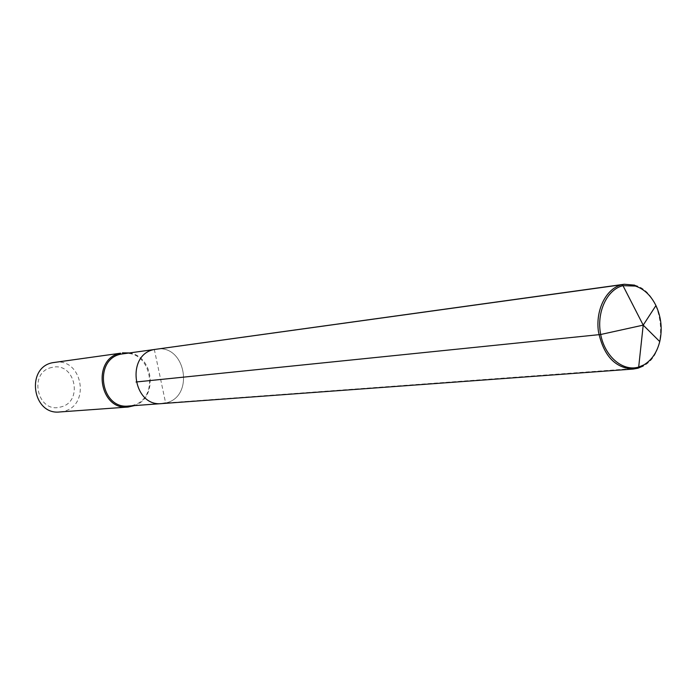 <?xml version="1.0" encoding="UTF-8"?>
<svg xmlns="http://www.w3.org/2000/svg" width="696" height="696" viewBox="0 0 696 696"><rect width="100%" height="100%" fill="white"/><g stroke="black" fill="none" stroke-linecap="round" stroke-linejoin="round"><path stroke-width="0.52" stroke-dasharray="3.48 2.61" d="M161.951 403.584L165.631 402.993C194.976 397.016 185.693 343.78 156.191 349.157C185.693 343.78 194.976 397.016 165.631 402.993L154.329 349.496M123.018 353.759C151.702 348.539 160.672 399.695 132.127 405.455L128.551 406.029M129.03 352.924C153.825 355.604 158.288 397.773 134.606 405.585M54.514 362.355C82.441 357.265 91.089 405.881 63.275 411.414L59.76 411.962M51.922 367.453C28.031 371.821 37.114 413.746 60.448 407.038C83.938 402.34 75.133 361.259 51.922 367.453M634.595 285.134C664.141 292.45 670.518 352.698 643.165 366.035M637.954 368.21L165.631 402.993"/><path stroke-width="1.04" d="M643.757 364.948L643.165 366.035L637.954 368.21L633.221 369.054C615.107 368.123 603.51 355.621 598.429 331.548C595.385 309.781 606.251 288.396 621.85 284.716L154.329 349.496L624.251 284.255L634.595 285.134L635.404 286.065C644.087 288.97 650.934 295.478 655.945 305.57C661.243 317.15 662.514 329.147 659.756 341.579C656.972 352.507 651.639 360.293 643.757 364.948L638.684 367.07C622.894 371.829 604.867 356.656 600.692 334.498C596.272 312.408 606.947 289.423 622.99 285.665L635.404 286.065M624.251 284.255L621.85 284.716L622.99 285.665L621.85 284.716L121.208 354.09C93.142 358.988 100.311 409.561 128.551 406.029L161.951 403.584C132.901 407.238 125.454 354.551 154.329 349.496C125.454 354.551 132.901 407.238 161.951 403.584L165.631 402.993M128.16 407.03L59.76 411.962C32.312 415.321 25.508 367.401 52.783 362.668L120.582 353.194C91.489 358.257 98.893 410.666 128.16 407.03L134.606 405.585M122.426 352.855L129.03 352.924M136.007 382L600.692 334.498L643.208 325.128L622.99 285.665L643.208 325.128L638.684 367.07L637.954 368.21M161.951 403.584L633.221 369.054M659.756 341.579L643.208 325.128L655.945 305.57"/></g></svg>
